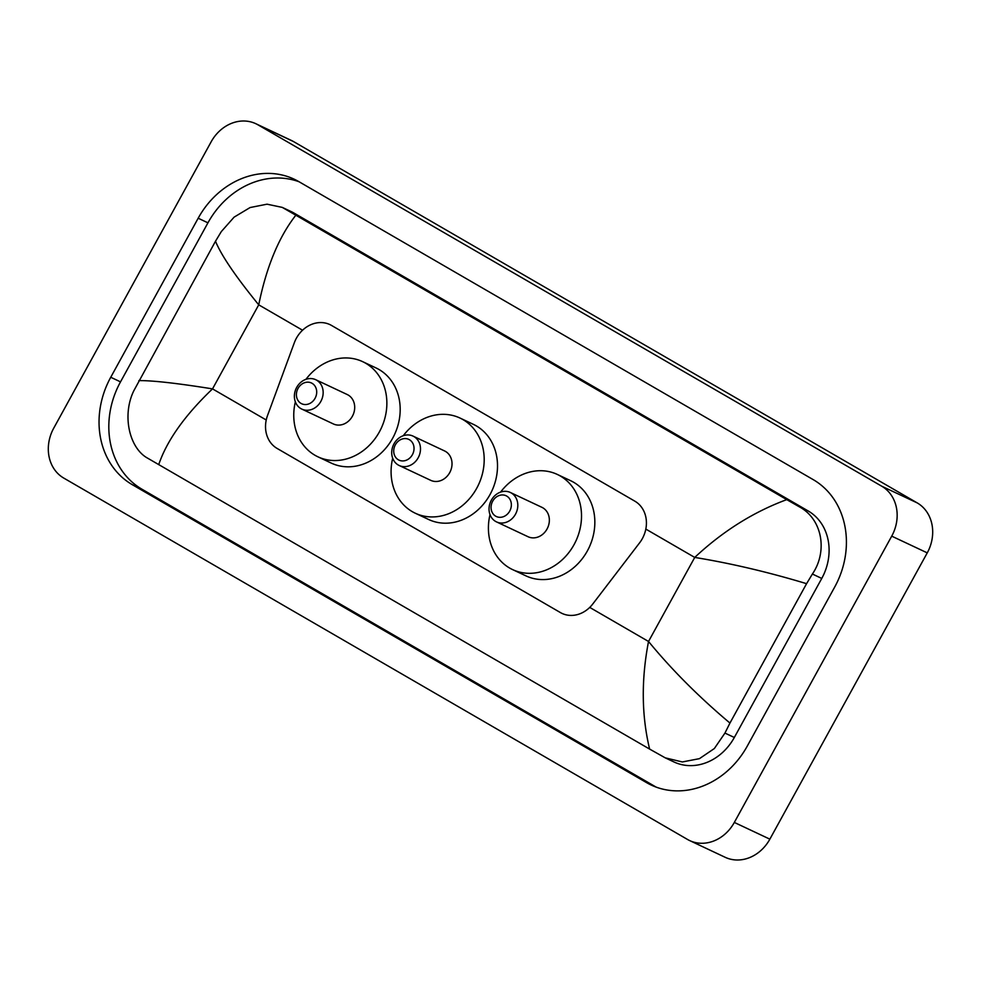 <?xml version="1.0" encoding="UTF-8"?>
<svg xmlns="http://www.w3.org/2000/svg" width="981" height="981" viewBox="0 0 981 981"><rect width="100%" height="100%" fill="white"/><g stroke="black" fill="none" stroke-linecap="round" stroke-linejoin="round"><path stroke-width="1.47" d="M639.624 542.8A28.682 24.611 -64.8 0 0 642.347 538.63A28.682 24.611 -64.8 0 0 634.842 501.168L331.517 325.434A28.682 24.611 -64.8 0 0 329.923 324.601A28.682 24.611 -64.8 0 0 294.325 342.749L267.531 415.527A28.682 24.611 -64.8 0 0 277.108 448.44L560.396 612.561A28.682 24.611 -64.8 0 0 561.99 613.395A28.682 24.611 -64.8 0 0 592.794 603.965L639.624 542.8M255.82 123.704L291.357 140.43A38.234 32.814 115.2 0 1 293.491 141.546L917.247 502.922A38.234 32.814 115.2 0 1 927.253 552.867L769.864 839.16A38.234 32.814 115.2 0 1 725.18 857.296L689.643 840.57A38.234 32.814 115.2 0 1 687.509 839.454L63.753 478.078A38.234 32.814 115.2 0 1 53.747 428.133L211.136 141.84A38.234 32.814 115.2 0 1 255.82 123.704A38.234 32.814 115.2 0 1 257.954 124.82L881.711 486.196A38.234 32.814 115.2 0 1 891.717 536.153L734.328 822.434A38.234 32.814 115.2 0 1 689.643 840.57M747.289 746.063L834.721 587.006A82.208 70.546 -64.8 0 0 813.2 479.623L298.849 181.632A82.208 70.546 -64.8 0 0 294.275 179.229A82.208 70.546 -64.8 0 0 198.174 218.223L110.743 377.268A82.208 70.546 -64.8 0 0 132.263 484.663L646.614 782.654A82.208 70.546 -64.8 0 0 651.188 785.045A82.208 70.546 -64.8 0 0 747.289 746.063M299.058 181.755A82.208 70.546 -64.8 0 0 207.947 222.822L120.516 381.867A82.208 70.546 -64.8 0 0 142.037 489.261L656.179 787.13M665.241 757.847L649.618 749.079C641.549 715.505 641.182 679.637 648.527 641.476C671.801 669.802 698.95 697 729.95 723.058L724.947 733.077L714.34 748.54L699.441 758.656L682.335 761.955L665.241 757.847L673.984 761.967A51.625 44.292 -64.8 0 0 734.328 737.479L821.759 578.434A51.625 44.292 -64.8 0 0 808.246 511.003L293.895 213.012A51.625 44.292 -64.8 0 0 291.026 211.504L282.27 207.396L295.833 215.207C278.825 236.973 266.464 266.844 258.726 304.833C235.734 276.642 221.326 255.44 215.501 241.228L221.314 231.59L234.103 217.144L250.094 207.543L267.053 204.183L282.27 207.396M649.618 749.079L147.702 458.213C129.259 448.219 121.779 415.196 133.882 390.634L215.501 241.228M729.95 723.058L806.578 583.67C767.841 572.009 730.563 563.253 694.732 557.429C722.789 531.212 753.457 511.947 786.762 499.623L295.833 215.207M786.762 499.623L799.184 506.748C822.213 518.888 828.013 551.126 812.391 574.032L806.578 583.67M138.885 380.616C152.496 380.456 177.046 383.215 212.521 388.881C184.857 415.27 166.917 440.53 158.701 464.663M492.683 501.193A11.465 9.847 115.2 0 1 506.736 496.092A11.465 9.847 115.2 0 1 509.728 511.076A11.465 9.847 115.2 0 1 495.687 516.178A11.465 9.847 115.2 0 1 492.683 501.193M491.346 500.187A16.248 13.942 115.2 0 1 510.341 492.474A16.248 13.942 115.2 0 1 515.503 514.179A16.248 13.942 115.2 0 1 496.509 521.892A16.248 13.942 115.2 0 1 491.346 500.187M496.509 521.892L528.048 536.73A16.248 13.942 -64.8 0 0 547.042 529.017A16.248 13.942 -64.8 0 0 541.88 507.312L510.341 492.474M500.592 492.106A52.582 45.114 115.2 0 1 557.343 474.448A52.582 45.114 115.2 0 1 574.044 544.651A52.582 45.114 115.2 0 1 512.585 569.593A52.582 45.114 115.2 0 1 490.01 514.608M557.343 474.448L570.672 480.715A52.582 45.114 115.2 0 1 587.361 550.93A52.582 45.114 115.2 0 1 525.914 575.859L512.585 569.593M298.028 388.427A11.465 9.847 115.2 0 1 312.068 383.313A11.465 9.847 115.2 0 1 315.073 398.298A11.465 9.847 115.2 0 1 301.032 403.412A11.465 9.847 115.2 0 1 298.028 388.427M296.691 387.409A16.248 13.942 115.2 0 1 315.686 379.696A16.248 13.942 115.2 0 1 320.848 401.401A16.248 13.942 115.2 0 1 301.854 409.114A16.248 13.942 115.2 0 1 296.691 387.409M301.854 409.114L333.393 423.951A16.248 13.942 -64.8 0 0 352.387 416.238A16.248 13.942 -64.8 0 0 347.225 394.534L315.686 379.696M305.937 379.328A52.582 45.114 115.2 0 1 362.688 361.67A52.582 45.114 115.2 0 1 379.389 431.885A52.582 45.114 115.2 0 1 317.93 456.815A52.582 45.114 115.2 0 1 295.355 401.83M362.688 361.67L376.017 367.936A52.582 45.114 115.2 0 1 392.707 438.151A52.582 45.114 115.2 0 1 331.259 463.093L317.93 456.815M395.355 444.81A11.465 9.847 115.2 0 1 409.396 439.709A11.465 9.847 115.2 0 1 412.4 454.694A11.465 9.847 115.2 0 1 398.36 459.795A11.465 9.847 115.2 0 1 395.355 444.81M394.019 443.792A16.248 13.942 115.2 0 1 413.013 436.091A16.248 13.942 115.2 0 1 418.176 457.796A16.248 13.942 115.2 0 1 399.181 465.497A16.248 13.942 115.2 0 1 394.019 443.792M399.181 465.497L430.72 480.334A16.248 13.942 -64.8 0 0 449.715 472.634A16.248 13.942 -64.8 0 0 444.552 450.929L413.013 436.091M403.265 435.723A52.582 45.114 115.2 0 1 460.015 418.053A52.582 45.114 115.2 0 1 476.717 488.268A52.582 45.114 115.2 0 1 415.257 513.21A52.582 45.114 115.2 0 1 392.682 458.225M460.015 418.053L473.345 424.332A52.582 45.114 115.2 0 1 490.034 494.534A52.582 45.114 115.2 0 1 428.587 519.476L415.257 513.21M589.74 607.411L648.527 641.476L694.732 557.429L645.829 529.09M266.231 419.991L212.521 388.881L258.726 304.833L302.553 330.217M257.954 124.82L293.491 141.546M734.328 822.434L769.864 839.16M891.717 536.153L927.253 552.867M881.711 486.196L917.247 502.922M207.947 222.822L198.174 218.223M655.958 787.044L646.614 782.654M142.037 489.261L132.263 484.663M120.516 381.867L110.743 377.268M734.328 737.479L724.947 733.077M293.895 213.012L284.833 208.757M808.246 511.003L799.184 506.748M821.759 578.434L812.391 574.032"/></g></svg>
